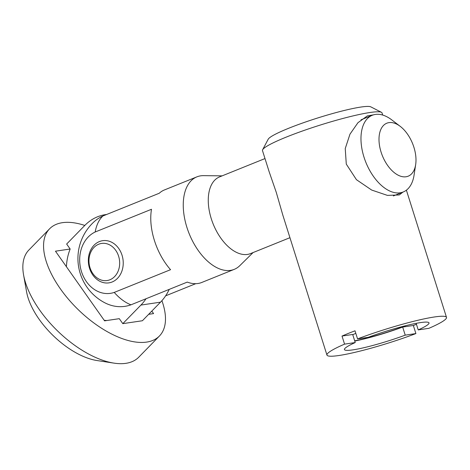 <?xml version="1.0" encoding="UTF-8"?>
<svg xmlns="http://www.w3.org/2000/svg" width="470" height="470" viewBox="0 0 470 470"><rect width="100%" height="100%" fill="white"/><g stroke="black" fill="none" stroke-linecap="round" stroke-linejoin="round"><path stroke-width="0.7" d="M130.965 304.819A46.9 38.182 81.6 0 1 104.692 302.721A49.902 49.902 0 0 1 92.866 222.898A46.9 38.182 81.6 0 1 102.948 215.965A49.885 28.423 68 0 0 95.187 231.998A31.907 25.973 -98.4 0 0 81.475 271.584A31.907 25.973 -98.4 0 0 114.234 292.416A49.885 28.423 68 0 0 130.965 304.819L187.272 282.1A49.885 28.423 68 0 0 201.73 282.482L234.219 269.369A49.885 28.423 -112 0 1 186.901 227.357A49.885 28.423 -112 0 1 196.889 176.855A49.885 28.423 -112 0 1 203.487 175.645L222.134 175.862M289.197 235.323L287.346 229.454M90.023 267.759A18.759 15.275 -98.4 0 0 109.921 279.767A18.759 15.275 -98.4 0 0 118.616 256.221A18.759 15.275 -98.4 0 0 98.712 244.212A18.759 15.275 -98.4 0 0 90.023 267.759M122.035 255.216A21.32 17.355 81.6 0 1 112.16 281.976A21.32 17.355 81.6 0 1 89.541 268.329A21.32 17.355 81.6 0 1 99.417 241.568A21.32 17.355 81.6 0 1 122.035 255.216M289.943 237.691L250.522 253.594A41.354 23.565 -112 0 1 211.288 218.762A41.354 23.565 -112 0 1 219.572 176.896L264.998 158.566M253.083 252.566L239.806 265.656A49.885 28.423 -112 0 1 234.219 269.369M95.187 231.998L151.499 209.279A49.885 28.423 68 0 0 154.407 240.464A49.885 28.423 68 0 0 170.545 269.692L114.234 292.416M195.749 283.68L165.622 295.841M381.088 152.127A28.564 16.28 68 0 0 400.181 176.068A28.564 16.28 68 0 0 415.668 164.559A28.564 16.28 68 0 0 413.906 147.263A28.564 16.28 68 0 0 400.264 126.383A28.564 16.28 68 0 0 382.451 126.665A28.564 16.28 68 0 0 381.088 152.127M415.668 164.559L414.058 175.145A41.354 23.565 -112 0 1 403.225 191.977A41.354 23.565 -112 0 1 363.997 157.145A41.354 23.565 -112 0 1 372.275 115.279A41.354 23.565 -112 0 1 391.757 119.879L400.264 126.383M196.889 176.855L164.394 189.962A49.885 28.423 68 0 0 159.26 193.246L102.948 215.965M402.919 192.101L399.277 194.95L387.403 195.385L371.676 190.05L356.442 179.687L346.284 164.106L345.238 148.579L349.974 134.167L357.958 122.699L367.37 115.879L373.55 114.833M326.956 355.079A62.675 7.009 -17.5 0 1 344.563 344.134L355.232 342.554A44.339 4.958 162.5 0 0 344.44 349.562A44.339 4.958 162.5 0 0 405.222 335.151L415.897 333.571A62.675 7.009 -17.5 0 1 326.956 355.079L282.846 215.189L276.272 192.359L269.14 171.709L262.489 150.617A62.675 7.009 162.5 0 1 262.63 149.748A62.675 7.009 162.5 0 1 286.259 137.105A62.675 7.009 162.5 0 1 381.417 112.295A62.675 7.009 162.5 0 1 382.034 112.929L382.709 115.068M355.814 333.353A42.846 4.788 162.5 0 0 352.759 334.711M354.68 340.797A42.846 4.788 162.5 0 0 405.968 325.622M262.63 149.748L268.2 139.22A54.144 6.051 -17.5 0 1 288.609 128.298A54.144 6.051 -17.5 0 1 370.824 106.866L381.417 112.295M416.15 323.348L418.224 329.905A44.339 4.958 162.5 0 0 429.016 322.896A44.339 4.958 162.5 0 0 368.227 337.313L357.558 338.894L355.009 330.81A62.675 7.009 162.5 0 0 348.176 333.483A62.675 7.009 162.5 0 0 342.013 336.056L352.688 334.476L355.232 342.554M357.558 338.894A62.675 7.009 -17.5 0 1 446.5 317.385A62.675 7.009 -17.5 0 1 428.893 328.324L418.224 329.905M415.897 333.571L413.347 325.487A62.675 7.009 162.5 0 0 416.449 324.294M344.563 344.134L342.013 336.056M413.347 325.487L402.678 327.067A44.339 4.958 -17.5 0 1 354.756 341.032M405.222 335.151L402.678 327.067M169.224 289.385A51.16 41.654 81.6 0 1 160.517 302.169L142.392 320.746L122.799 323.648L119.292 318.672L104.593 320.851L55.466 251.186L70.165 249.012A48.498 39.48 81.6 0 0 66.417 266.713M146.029 298.744A51.16 41.654 81.6 0 1 140.924 305.071L122.799 323.648M114.004 363.134L96.932 360.525A59.69 29.463 -135.7 0 1 39.157 319.312A59.69 29.463 -135.7 0 1 26.596 291.882L23.57 274.88A76.745 37.882 44.3 0 0 39.721 310.147A76.745 37.882 44.3 0 0 114.004 363.134A76.745 37.882 44.3 0 0 138.726 357.218L159.442 335.991A76.745 37.882 -135.7 0 1 60.436 288.921A76.745 37.882 -135.7 0 1 49.603 228.79A76.745 37.882 -135.7 0 1 84.794 225.447M49.603 228.79L28.881 250.017A76.745 37.882 44.3 0 0 23.57 274.88M161.909 300.677A76.745 37.882 -135.7 0 1 159.442 335.991M106.678 214.461L105.356 214.655A51.16 41.654 81.6 0 0 84.782 225.459L66.652 244.036L70.165 249.012M151.81 311.093L153.578 313.596L148.661 314.324M105.356 214.655A51.16 41.654 81.6 0 1 106.59 214.496M106.855 320.517A48.498 39.48 81.6 0 1 104.193 320.276M160.517 302.169L140.924 305.071M403.225 191.977L393.396 195.943M372.275 115.279L361.013 119.821M406.391 190.174L446.5 317.385"/></g></svg>
